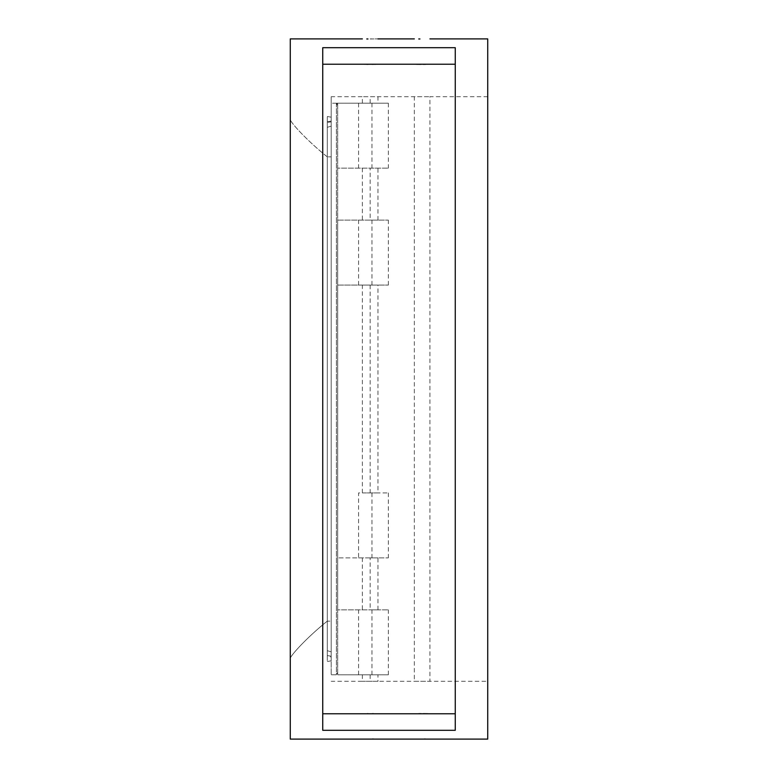 <?xml version="1.0" encoding="UTF-8"?>
<svg xmlns="http://www.w3.org/2000/svg" width="778" height="778" viewBox="0 0 778 778"><rect width="100%" height="100%" fill="white"/><g stroke="black" fill="none" stroke-linecap="round" stroke-linejoin="round"><path stroke-width="0.58" stroke-dasharray="3.89 2.92" d="M336.388 673.972L337.691 672.678L337.691 104.524L336.388 103.221L336.388 673.972L337.691 673.981L337.691 674.798L388.348 674.798L337.691 674.798L337.691 673.981M337.691 672.678L337.691 609.845L388.348 609.845L337.691 609.845L337.691 674.779L331.195 674.779L336.388 674.779L336.388 104.028L337.691 103.202L336.475 104.028M337.691 285.079L388.348 285.079L337.691 285.079L337.691 220.125L337.691 609.845M337.691 104.524L337.691 220.125L388.348 220.125L337.691 220.125M336.388 103.221L331.195 103.221L331.195 674.779L331.195 103.221L331.195 674.779L331.195 103.221L337.467 103.221M336.388 104.028L337.691 105.322L337.691 673.476L336.388 674.779M337.691 673.476L337.691 168.155L388.348 168.155L337.691 168.155L337.691 103.202L388.348 103.202L337.691 103.202M331.195 656.914L331.195 121.086L331.195 656.933L327.295 656.243L327.295 655.601L331.195 656.126L331.195 121.874L331.195 656.126L327.295 655.601L327.295 122.399L331.195 121.874L327.295 122.399L327.295 656.243M377.962 103.202L362.373 103.202L377.962 103.202L377.962 96.705L362.373 96.705L429.923 96.705L414.334 96.705L414.334 681.295L429.923 681.295L362.373 681.295L377.962 681.295L377.962 674.798L362.373 674.798L377.962 674.798M372.341 739.022L373.547 739.032M367.984 38.978L366.778 38.968M370.163 38.988L377.962 38.9L370.163 38.9M367.265 713.689L373.547 713.689M372.341 713.679L368.043 713.679M425.517 64.311L322.744 64.234L322.744 713.766L322.744 64.234L366.778 64.311M367.984 64.321L372.283 64.321M373.061 64.311L375.764 64.273M377.962 492.921L362.373 492.921L377.962 492.921L377.962 285.079L362.373 285.079L377.962 285.079M370.163 168.155L377.962 168.155L370.163 168.155L370.163 220.125L377.962 220.125L370.163 220.125M370.163 557.875L377.962 557.875L370.163 557.875L370.163 609.845L377.962 609.845L370.163 609.845M418.739 713.689L322.744 713.766L322.744 730.309L322.744 47.691L322.744 64.234L362.373 64.234M429.923 64.234L455.256 64.234L455.256 730.309L455.256 713.766L428.114 713.727M423.154 713.679L421.093 713.679M414.334 64.234L377.962 64.234L416.133 64.273M421.093 64.321L423.154 64.321M419.955 38.978L418.749 38.968M424.302 739.022L425.508 739.032M358.58 557.875L388.348 557.875L337.691 557.875L358.58 557.875L358.58 492.921L388.348 492.921L358.58 492.921M337.691 492.921L337.691 557.875M337.691 105.322L337.691 168.155M331.195 621.136L331.195 156.864L331.195 621.136L331.195 156.864L331.195 621.136L327.295 621.136L331.195 621.136M331.195 651.847L331.195 126.153L331.195 651.847L331.195 126.153L331.195 651.847L327.295 650.69L327.295 127.31L331.195 126.153L327.295 127.31L327.295 650.69L331.195 651.847M429.923 713.766L455.256 713.766L455.256 64.234M322.744 64.234L322.744 47.691L455.256 47.691L455.256 730.309L322.744 730.309L322.744 713.766L362.373 713.766M290.272 739.1L290.272 38.9M290.272 120.007L290.272 657.994C293.695 651.779 310.101 634.829 327.295 621.136L327.295 156.864C310.101 143.171 293.695 126.221 290.272 120.007L290.272 657.994C293.695 651.779 310.101 634.829 327.295 621.136L327.295 156.864L331.195 156.864L327.295 156.864L327.295 621.136L327.295 156.864C310.101 143.171 293.695 126.221 290.272 120.007M327.295 650.69L327.295 127.31L327.295 650.69M331.195 121.086L327.295 121.757L327.295 122.399L327.295 121.757M377.962 713.766L414.334 713.766M455.256 713.766L322.744 713.766M487.728 739.1L487.728 38.9M487.728 389L487.728 96.705L487.728 389M331.195 389L331.195 96.705L331.195 389M331.195 660.814L327.295 661.514L327.295 116.486L327.295 661.514M331.195 117.186L327.295 116.486M370.163 103.202L370.163 96.812M370.163 674.798L370.163 681.188M370.163 285.079L370.163 492.921M371.972 492.921L371.972 557.875M358.58 103.202L358.58 168.155M371.972 103.202L371.972 168.155M358.58 285.079L358.58 220.125M371.972 285.079L371.972 220.125M358.58 674.798L358.58 609.845M371.972 674.798L371.972 609.845M362.373 103.202L362.373 96.705L331.195 96.705M362.373 674.798L362.373 681.295L331.195 681.295M362.373 492.921L362.373 285.079M362.373 168.155L362.373 220.125M377.962 220.125L377.962 168.155M362.373 557.875L362.373 609.845M377.962 609.845L377.962 557.875M487.728 96.705L429.923 96.705L429.923 681.295L487.728 681.295M388.348 492.921L388.348 557.875M388.348 103.202L388.348 168.155M388.348 285.079L388.348 220.125M388.348 674.798L388.348 609.845"/><path stroke-width="1.17" d="M362.373 38.9L290.272 38.9L290.272 739.1L487.728 739.1L487.728 38.9L429.923 38.9M362.373 739.1L377.962 739.1M373.547 739.032L372.341 739.022M366.778 38.968L367.984 38.978M368.043 713.679L367.265 713.689M373.547 713.689L372.341 713.679M366.778 64.311L367.984 64.321M372.283 64.321L373.061 64.311M375.764 64.273L362.373 64.234M362.373 713.766L377.962 713.766M414.334 713.766L429.923 713.766M428.114 713.727L423.154 713.679M421.093 713.679L418.739 713.689M416.133 64.273L421.093 64.321M423.154 64.321L425.517 64.311M429.923 64.234L414.334 64.234M418.749 38.968L419.955 38.978M425.508 739.032L424.302 739.022M414.334 739.1L429.923 739.1M322.744 64.234L455.256 64.234M322.744 47.691L455.256 47.691L455.256 730.309L322.744 730.309L322.744 47.691M322.744 713.766L455.256 713.766M377.962 38.9L414.334 38.9"/></g></svg>
